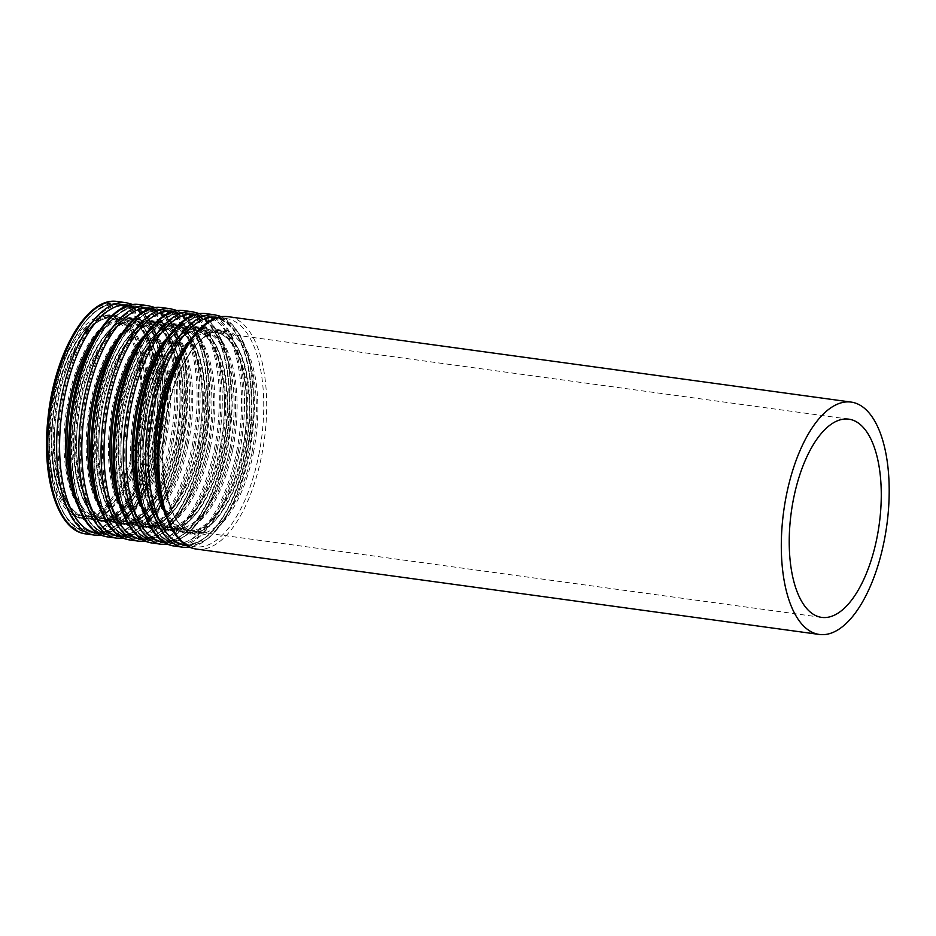 <?xml version="1.0" encoding="UTF-8"?>
<svg xmlns="http://www.w3.org/2000/svg" width="936" height="936" viewBox="0 0 936 936"><rect width="100%" height="100%" fill="white"/><g stroke="black" fill="none" stroke-linecap="round" stroke-linejoin="round"><path stroke-width="0.7" stroke-dasharray="4.68 3.51" d="M136.761 436.293A100.035 44.39 97.8 0 0 108.634 317.702A100.035 44.39 97.8 0 0 51.07 410.787A100.035 44.39 97.8 0 0 81.455 515.923A100.035 44.39 97.8 0 0 136.761 436.293M137.686 436.738A102.258 45.373 97.8 0 0 108.939 315.49A102.258 45.373 97.8 0 0 50.099 410.647A102.258 45.373 97.8 0 0 81.163 518.123A102.258 45.373 97.8 0 0 137.686 436.738M141.032 436.89A100.035 44.39 97.8 0 0 112.905 318.287A100.035 44.39 97.8 0 0 55.353 411.372A100.035 44.39 97.8 0 0 85.738 516.508A100.035 44.39 97.8 0 0 141.032 436.89M143.898 437.568A102.164 45.326 97.8 0 0 97.204 321.61A102.164 45.326 97.8 0 0 62.794 493.834A102.164 45.326 97.8 0 0 143.898 437.568M149.28 439.932A113.981 50.567 97.8 0 0 97.192 310.553A113.981 50.567 97.8 0 0 58.792 502.702A113.981 50.567 97.8 0 0 149.28 439.932M150.708 440.271A115.046 51.047 97.8 0 0 118.369 303.884A115.046 51.047 97.8 0 0 52.17 410.939A115.046 51.047 97.8 0 0 87.118 531.847A115.046 51.047 97.8 0 0 150.708 440.271M157.529 441.207A115.046 51.047 97.8 0 0 125.178 304.82A115.046 51.047 97.8 0 0 58.991 411.863A115.046 51.047 97.8 0 0 93.928 532.783A115.046 51.047 97.8 0 0 157.529 441.207M158.067 441.137A113.981 50.567 97.8 0 0 105.979 311.758A113.981 50.567 97.8 0 0 67.579 503.907A113.981 50.567 97.8 0 0 158.067 441.137M153.598 438.902A102.164 45.326 97.8 0 0 106.915 322.932A102.164 45.326 97.8 0 0 72.493 495.167A102.164 45.326 97.8 0 0 153.598 438.902M154.686 438.762A100.035 44.39 97.8 0 0 126.559 320.159A100.035 44.39 97.8 0 0 68.995 413.244A100.035 44.39 97.8 0 0 99.391 518.38A100.035 44.39 97.8 0 0 154.686 438.762M163.238 439.932A100.035 44.39 97.8 0 0 135.112 321.329A100.035 44.39 97.8 0 0 77.559 414.414A100.035 44.39 97.8 0 0 107.944 519.55A100.035 44.39 97.8 0 0 163.238 439.932M166.105 440.61A102.164 45.326 97.8 0 0 119.41 324.652A102.164 45.326 97.8 0 0 85.001 496.876A102.164 45.326 97.8 0 0 166.105 440.61M171.487 442.974A113.981 50.567 97.8 0 0 119.398 313.595A113.981 50.567 97.8 0 0 80.999 505.744A113.981 50.567 97.8 0 0 171.487 442.974M172.914 443.325A115.046 51.047 97.8 0 0 140.576 306.926A115.046 51.047 97.8 0 0 74.377 413.981A115.046 51.047 97.8 0 0 109.325 534.889A115.046 51.047 97.8 0 0 172.914 443.325M179.735 444.261A115.046 51.047 97.8 0 0 147.385 307.862A115.046 51.047 97.8 0 0 81.198 414.917A115.046 51.047 97.8 0 0 116.134 535.825A115.046 51.047 97.8 0 0 179.735 444.261M180.274 444.179A113.981 50.567 97.8 0 0 128.185 314.8A113.981 50.567 97.8 0 0 89.786 506.949A113.981 50.567 97.8 0 0 180.274 444.179M175.804 441.944A102.164 45.326 97.8 0 0 129.121 325.974A102.164 45.326 97.8 0 0 94.7 498.209A102.164 45.326 97.8 0 0 175.804 441.944M176.892 441.804A100.035 44.39 97.8 0 0 148.766 323.201A100.035 44.39 97.8 0 0 91.201 416.286A100.035 44.39 97.8 0 0 121.598 521.422A100.035 44.39 97.8 0 0 176.892 441.804M185.445 442.974A100.035 44.39 97.8 0 0 157.318 324.371A100.035 44.39 97.8 0 0 99.766 417.456A100.035 44.39 97.8 0 0 130.151 522.604A100.035 44.39 97.8 0 0 185.445 442.974M188.311 443.652A102.164 45.326 97.8 0 0 141.617 327.694A102.164 45.326 97.8 0 0 107.207 499.918A102.164 45.326 97.8 0 0 188.311 443.652M193.694 446.027A113.981 50.567 97.8 0 0 141.605 316.649A113.981 50.567 97.8 0 0 103.206 508.786A113.981 50.567 97.8 0 0 193.694 446.027M195.121 446.367A115.046 51.047 97.8 0 0 162.782 309.968A115.046 51.047 97.8 0 0 96.583 417.023A115.046 51.047 97.8 0 0 131.531 537.931A115.046 51.047 97.8 0 0 195.121 446.367M201.942 447.303A115.046 51.047 97.8 0 0 169.591 310.904A115.046 51.047 97.8 0 0 103.393 417.959A115.046 51.047 97.8 0 0 138.341 538.867A115.046 51.047 97.8 0 0 201.942 447.303M202.48 447.232A113.981 50.567 97.8 0 0 150.392 317.854A113.981 50.567 97.8 0 0 111.992 509.991A113.981 50.567 97.8 0 0 202.48 447.232M198.011 444.986A102.164 45.326 97.8 0 0 151.316 329.027A102.164 45.326 97.8 0 0 116.906 501.251A102.164 45.326 97.8 0 0 198.011 444.986M199.099 444.846A100.035 44.39 97.8 0 0 170.972 326.243A100.035 44.39 97.8 0 0 113.408 419.328A100.035 44.39 97.8 0 0 143.805 524.476A100.035 44.39 97.8 0 0 199.099 444.846M207.652 446.016A100.035 44.39 97.8 0 0 179.525 327.413A100.035 44.39 97.8 0 0 121.972 420.498A100.035 44.39 97.8 0 0 152.357 525.646A100.035 44.39 97.8 0 0 207.652 446.016M210.518 446.706A102.164 45.326 97.8 0 0 163.823 330.736A102.164 45.326 97.8 0 0 129.414 502.96A102.164 45.326 97.8 0 0 210.518 446.706M215.9 449.069A113.981 50.567 97.8 0 0 163.812 319.691A113.981 50.567 97.8 0 0 125.412 511.84A113.981 50.567 97.8 0 0 215.9 449.069M217.327 449.409A115.046 51.047 97.8 0 0 184.989 313.022A115.046 51.047 97.8 0 0 118.79 420.065A115.046 51.047 97.8 0 0 153.738 540.985A115.046 51.047 97.8 0 0 217.327 449.409M224.149 450.345A115.046 51.047 97.8 0 0 191.798 313.946A115.046 51.047 97.8 0 0 125.599 421.001A115.046 51.047 97.8 0 0 160.547 541.909A115.046 51.047 97.8 0 0 224.149 450.345M224.687 450.274A113.981 50.567 97.8 0 0 172.598 320.896A113.981 50.567 97.8 0 0 134.199 513.045A113.981 50.567 97.8 0 0 224.687 450.274M220.217 448.028A102.164 45.326 97.8 0 0 173.523 332.069A102.164 45.326 97.8 0 0 139.113 504.293A102.164 45.326 97.8 0 0 220.217 448.028M221.305 447.888A100.035 44.39 97.8 0 0 193.179 329.285A100.035 44.39 97.8 0 0 135.615 422.37A100.035 44.39 97.8 0 0 166.011 527.518A100.035 44.39 97.8 0 0 221.305 447.888M229.858 449.058A100.035 44.39 97.8 0 0 201.731 330.455A100.035 44.39 97.8 0 0 144.179 423.552A100.035 44.39 97.8 0 0 174.564 528.688A100.035 44.39 97.8 0 0 229.858 449.058M232.713 449.748A102.164 45.326 97.8 0 0 186.03 333.778A102.164 45.326 97.8 0 0 151.62 506.002A102.164 45.326 97.8 0 0 232.713 449.748M238.107 452.111A113.981 50.567 97.8 0 0 186.018 322.733A113.981 50.567 97.8 0 0 147.619 514.882A113.981 50.567 97.8 0 0 238.107 452.111M239.534 452.451A115.046 51.047 97.8 0 0 207.184 316.064A115.046 51.047 97.8 0 0 140.997 423.107A115.046 51.047 97.8 0 0 175.945 544.027A115.046 51.047 97.8 0 0 239.534 452.451M246.344 453.387A115.046 51.047 97.8 0 0 214.005 317A115.046 51.047 97.8 0 0 147.806 424.043A115.046 51.047 97.8 0 0 182.754 544.963A115.046 51.047 97.8 0 0 246.344 453.387M246.893 453.316A113.981 50.567 97.8 0 0 194.805 323.938A113.981 50.567 97.8 0 0 156.406 516.087A113.981 50.567 97.8 0 0 246.893 453.316M242.424 451.07A102.164 45.326 97.8 0 0 195.729 335.111A102.164 45.326 97.8 0 0 161.32 507.335A102.164 45.326 97.8 0 0 242.424 451.07M243.512 450.93A100.035 44.39 97.8 0 0 215.385 332.327A100.035 44.39 97.8 0 0 157.821 425.412A100.035 44.39 97.8 0 0 188.206 530.56A100.035 44.39 97.8 0 0 243.512 450.93M196.817 549.128A117.269 52.03 97.8 0 0 261.635 455.785A117.269 52.03 97.8 0 0 228.665 316.766M258.781 455.107A115.14 51.082 97.8 0 0 206.154 324.406A115.14 51.082 97.8 0 0 167.369 518.509A115.14 51.082 97.8 0 0 258.781 455.107M253.399 452.743A103.323 45.841 97.8 0 0 206.177 335.462A103.323 45.841 97.8 0 0 171.37 509.64A103.323 45.841 97.8 0 0 253.399 452.743M251.959 452.392A102.258 45.373 97.8 0 0 223.213 331.157A102.258 45.373 97.8 0 0 164.373 426.313A102.258 45.373 97.8 0 0 195.437 533.789A102.258 45.373 97.8 0 0 251.959 452.392M161.32 499.227A102.258 45.373 97.8 0 0 188.943 532.9A102.258 45.373 97.8 0 0 245.466 451.503A102.258 45.373 97.8 0 0 216.719 330.268A102.258 45.373 97.8 0 0 181.057 355.27M165.075 513.396A103.323 45.841 97.8 0 0 244.928 451.573A103.323 45.841 97.8 0 0 237.908 348.122A103.323 45.841 97.8 0 0 188.487 342.635M186.907 545.594A115.14 51.082 97.8 0 0 249.385 453.82A115.14 51.082 97.8 0 0 218.17 317.503M183.479 547.303A117.269 52.03 97.8 0 0 248.309 453.96A117.269 52.03 97.8 0 0 215.339 314.929M174.611 546.086A117.269 52.03 97.8 0 0 239.429 452.743A117.269 52.03 97.8 0 0 206.458 313.712M236.574 452.065A115.14 51.082 97.8 0 0 183.947 321.364A115.14 51.082 97.8 0 0 145.162 515.467A115.14 51.082 97.8 0 0 236.574 452.065M231.192 449.69A103.323 45.841 97.8 0 0 183.971 332.409A103.323 45.841 97.8 0 0 149.163 506.598A103.323 45.841 97.8 0 0 231.192 449.69M229.753 449.35A102.258 45.373 97.8 0 0 201.006 328.115A102.258 45.373 97.8 0 0 142.167 423.271A102.258 45.373 97.8 0 0 173.23 530.747A102.258 45.373 97.8 0 0 229.753 449.35M139.113 496.185A102.258 45.373 97.8 0 0 166.737 529.858A102.258 45.373 97.8 0 0 223.259 448.461A102.258 45.373 97.8 0 0 194.512 327.226A102.258 45.373 97.8 0 0 158.851 352.228M142.869 510.342A103.323 45.841 97.8 0 0 222.721 448.531A103.323 45.841 97.8 0 0 215.701 345.068A103.323 45.841 97.8 0 0 166.28 339.592M164.701 542.552A115.14 51.082 97.8 0 0 227.179 450.778A115.14 51.082 97.8 0 0 195.963 314.461M161.284 544.261A117.269 52.03 97.8 0 0 226.102 450.918A117.269 52.03 97.8 0 0 193.132 311.887M152.404 543.044A117.269 52.03 97.8 0 0 217.222 449.701A117.269 52.03 97.8 0 0 184.252 310.67M214.367 449.011A115.14 51.082 97.8 0 0 161.752 318.322A115.14 51.082 97.8 0 0 122.955 512.425A115.14 51.082 97.8 0 0 214.367 449.011M208.985 446.647A103.323 45.841 97.8 0 0 161.764 329.367A103.323 45.841 97.8 0 0 126.957 503.556A103.323 45.841 97.8 0 0 208.985 446.647M207.546 446.308A102.258 45.373 97.8 0 0 178.799 325.073A102.258 45.373 97.8 0 0 119.96 420.229A102.258 45.373 97.8 0 0 151.024 527.705A102.258 45.373 97.8 0 0 207.546 446.308M116.906 493.143A102.258 45.373 97.8 0 0 144.53 526.816A102.258 45.373 97.8 0 0 201.053 445.419A102.258 45.373 97.8 0 0 172.306 324.184A102.258 45.373 97.8 0 0 136.644 349.186M120.662 507.3A103.323 45.841 97.8 0 0 200.515 445.489A103.323 45.841 97.8 0 0 193.495 342.026A103.323 45.841 97.8 0 0 144.074 336.55M142.494 539.51A115.14 51.082 97.8 0 0 204.984 447.724A115.14 51.082 97.8 0 0 173.757 311.407M139.078 541.219A117.269 52.03 97.8 0 0 203.896 447.876A117.269 52.03 97.8 0 0 170.925 308.845M130.198 540.002A117.269 52.03 97.8 0 0 195.016 446.659A117.269 52.03 97.8 0 0 162.045 307.628M192.161 445.969A115.14 51.082 97.8 0 0 139.546 315.28A115.14 51.082 97.8 0 0 100.76 509.383A115.14 51.082 97.8 0 0 192.161 445.969M186.779 443.605A103.323 45.841 97.8 0 0 139.558 326.325A103.323 45.841 97.8 0 0 104.75 500.503A103.323 45.841 97.8 0 0 186.779 443.605M185.351 443.266A102.258 45.373 97.8 0 0 156.593 322.031A102.258 45.373 97.8 0 0 97.753 417.187A102.258 45.373 97.8 0 0 128.817 524.663A102.258 45.373 97.8 0 0 185.351 443.266M94.712 490.09A102.258 45.373 97.8 0 0 122.323 523.774A102.258 45.373 97.8 0 0 178.846 442.377A102.258 45.373 97.8 0 0 150.099 321.142A102.258 45.373 97.8 0 0 114.438 346.144M98.456 504.258A103.323 45.841 97.8 0 0 178.308 442.447A103.323 45.841 97.8 0 0 171.288 338.984A103.323 45.841 97.8 0 0 121.867 333.508M120.288 536.457A115.14 51.082 97.8 0 0 182.777 444.682A115.14 51.082 97.8 0 0 151.55 308.365M116.871 538.165A117.269 52.03 97.8 0 0 181.689 444.834A117.269 52.03 97.8 0 0 148.719 305.803M107.991 536.948A117.269 52.03 97.8 0 0 172.809 443.617A117.269 52.03 97.8 0 0 139.838 304.586M169.954 442.927A115.14 51.082 97.8 0 0 117.339 312.238A115.14 51.082 97.8 0 0 78.554 506.341A115.14 51.082 97.8 0 0 169.954 442.927M164.572 440.563A103.323 45.841 97.8 0 0 117.351 323.283A103.323 45.841 97.8 0 0 82.543 497.461A103.323 45.841 97.8 0 0 164.572 440.563M163.145 440.224A102.258 45.373 97.8 0 0 134.386 318.989A102.258 45.373 97.8 0 0 75.547 414.145A102.258 45.373 97.8 0 0 106.61 521.621A102.258 45.373 97.8 0 0 163.145 440.224M72.505 487.048A102.258 45.373 97.8 0 0 100.117 520.732A102.258 45.373 97.8 0 0 156.64 439.335A102.258 45.373 97.8 0 0 127.893 318.088A102.258 45.373 97.8 0 0 92.231 343.091M76.249 501.216A103.323 45.841 97.8 0 0 156.101 439.405A103.323 45.841 97.8 0 0 149.081 335.942A103.323 45.841 97.8 0 0 99.661 330.466M98.081 533.415A115.14 51.082 97.8 0 0 160.571 441.64A115.14 51.082 97.8 0 0 129.343 305.323M94.665 535.123A117.269 52.03 97.8 0 0 159.483 441.78A117.269 52.03 97.8 0 0 126.512 302.761M85.784 533.906A117.269 52.03 97.8 0 0 150.602 440.563A117.269 52.03 97.8 0 0 117.632 301.544M147.748 439.885A115.14 51.082 97.8 0 0 95.133 309.184A115.14 51.082 97.8 0 0 56.347 503.287A115.14 51.082 97.8 0 0 147.748 439.885M142.366 437.521A103.323 45.841 97.8 0 0 95.144 320.241A103.323 45.841 97.8 0 0 60.337 494.419A103.323 45.841 97.8 0 0 142.366 437.521M140.938 437.182A102.258 45.373 97.8 0 0 112.18 315.935A102.258 45.373 97.8 0 0 53.34 411.091A102.258 45.373 97.8 0 0 84.404 518.579A102.258 45.373 97.8 0 0 140.938 437.182M81.455 515.923L85.738 516.508C64.572 515.607 48.871 467.134 56.172 414.601C62.01 359.681 91.389 313.092 112.905 318.287L108.634 317.702M118.369 303.884C89.154 298.245 56.218 355.82 50.474 419.96C44.156 477.512 60.559 529.32 87.118 531.847L93.928 532.783C119.164 537.205 147.736 495.565 158.149 441.207C171.967 376.272 155.949 307.195 125.178 304.82L118.369 303.884M126.559 320.159C133.216 321.025 139.23 325.658 144.577 334.082C148.239 339.99 151.199 347.42 153.457 356.347C159.237 380.776 159.237 408.248 153.434 438.75C146.437 471.615 135.451 495.296 120.487 509.816L110.074 516.789L99.391 518.38L107.944 519.55C86.779 518.649 71.078 470.176 78.378 417.643C84.217 362.723 113.595 316.134 135.112 321.329L126.559 320.159M140.576 306.926C111.361 301.298 78.425 358.862 72.68 423.013C66.362 480.554 82.766 532.362 109.325 534.889L116.134 535.825C141.371 540.247 169.942 498.607 180.356 444.261C194.173 379.314 178.156 310.237 147.385 307.862L140.576 306.926M148.766 323.201C155.423 324.067 161.425 328.711 166.784 337.124C170.446 343.044 173.406 350.462 175.664 359.389C181.444 383.818 181.444 411.29 175.64 441.792C168.632 474.657 157.657 498.338 142.693 512.858L132.28 519.831L121.598 521.422L130.151 522.604C108.986 521.703 93.284 473.218 100.585 420.685C106.423 365.765 135.802 319.188 157.318 324.371L148.766 323.201M162.782 309.968C133.567 304.34 100.632 361.904 94.887 426.055C88.569 483.596 104.972 535.415 131.531 537.931L138.341 538.867C163.578 543.289 192.149 501.661 202.562 447.303C216.38 382.368 200.362 313.291 169.591 310.904L162.782 309.968M170.972 326.243C177.629 327.109 183.631 331.753 188.99 340.177C192.652 346.086 195.601 353.504 197.87 362.431C203.65 386.86 203.65 414.332 197.847 444.846C190.839 477.699 179.864 501.392 164.9 515.9L154.487 522.873L143.805 524.476L152.357 525.646C131.192 524.745 115.491 476.26 122.791 423.739C128.63 368.807 158.008 322.23 179.525 327.413L170.972 326.243M184.989 313.022C155.762 307.382 122.838 364.946 117.094 429.097C110.776 486.638 127.179 538.457 153.738 540.985L160.547 541.909C185.784 546.332 214.356 504.703 224.769 450.345C238.586 385.41 222.569 316.333 191.798 313.946L184.989 313.022M193.179 329.285C199.836 330.151 205.838 334.795 211.197 343.219C214.859 349.128 217.807 356.546 220.077 365.473C225.857 389.902 225.845 417.374 220.054 447.888C213.045 480.741 202.071 504.434 187.106 518.953L176.693 525.915L166.011 527.518L174.564 528.688C153.399 527.787 137.697 479.302 144.998 426.781C150.836 371.849 180.215 325.272 201.731 330.455L193.179 329.285M207.184 316.064C177.969 310.424 145.045 368 139.3 432.139C132.982 489.68 149.386 541.499 175.945 544.027L182.754 544.963C207.991 549.385 236.562 507.745 246.975 453.387C260.793 388.452 244.776 319.375 214.005 317L207.184 316.064M848.835 419.164L215.385 332.327C222.043 333.193 228.045 337.837 233.403 346.261C237.065 352.17 240.014 359.588 242.284 368.527C248.063 392.956 248.052 420.416 242.26 450.93C235.252 483.783 224.277 507.476 209.313 521.995L198.9 528.969L188.206 530.56L821.668 617.386M223.213 331.157C204.844 327.682 181.654 356.195 170.703 398.116C152.837 458.991 167.415 532.935 195.437 533.789L188.943 532.9L199.883 531.391L210.46 524.616C226.138 509.886 237.604 485.515 244.834 451.503C257.494 393.249 242.167 331.414 216.719 330.268L223.213 331.157M221.879 316.754L239.827 334.199L251.129 366.35L254.522 408.4L249.561 453.96L239.639 489.352L225.517 518.579L208.588 538.621L190.277 547.314M201.006 328.115C182.637 324.64 159.448 353.141 148.496 395.074C130.631 455.949 145.209 529.893 173.23 530.747L166.737 529.858L177.676 528.349L188.253 521.574C203.931 506.844 215.397 482.473 222.628 448.461C235.287 390.207 219.96 328.372 194.512 327.226L201.006 328.115M199.672 313.712L217.62 331.157L228.934 363.297L232.315 405.346L227.354 450.918L217.433 486.299L203.311 515.537L186.381 535.579L168.071 544.261M178.799 325.073C160.43 321.586 137.241 350.099 126.29 392.032C108.424 452.907 123.002 526.851 151.024 527.705L144.53 526.816L155.481 525.307L166.046 518.532C181.724 503.802 193.19 479.431 200.421 445.419C213.08 387.165 197.753 325.33 172.306 324.184L178.799 325.073M177.466 310.67L195.413 328.115L206.727 360.255L210.109 402.305L205.148 447.876L195.226 483.257L181.104 512.495L164.174 532.537L145.864 541.219M156.593 322.031C138.236 318.544 115.034 347.057 104.083 388.978C86.217 449.865 100.796 523.809 128.817 524.663L122.323 523.774L133.275 522.265L143.84 515.479C159.518 500.76 170.984 476.389 178.214 442.377C190.874 384.111 175.547 322.288 150.099 321.142L156.593 322.031M155.259 307.616L173.207 325.061L184.521 357.213L187.902 399.262L182.941 444.834L173.02 480.215L158.898 509.441L141.968 529.495L123.657 538.177M134.386 318.989C116.029 315.502 92.839 344.015 81.877 385.936C64.011 446.823 78.589 520.767 106.61 521.621L100.117 520.732L111.068 519.223L121.633 512.437C137.311 497.718 148.777 473.347 156.008 439.323C168.667 381.069 153.34 319.235 127.893 318.088L134.386 318.989M133.052 304.574L151 322.019L162.314 354.171L165.695 396.22L160.735 441.792L150.813 477.173L136.691 506.399L119.761 526.441L101.451 535.135M108.939 315.49L112.18 315.935C93.822 312.46 70.633 340.973 59.67 382.894C41.804 443.781 56.382 517.713 84.404 518.579L81.163 518.123"/><path stroke-width="1.4" d="M876.962 537.767A100.035 44.39 97.8 0 0 848.835 419.164A100.035 44.39 97.8 0 0 791.271 512.249A100.035 44.39 97.8 0 0 821.668 617.386A100.035 44.39 97.8 0 0 876.962 537.767M884.146 541.113A117.269 52.03 97.8 0 0 851.175 402.094A117.269 52.03 97.8 0 0 783.701 511.208A117.269 52.03 97.8 0 0 819.328 634.456A117.269 52.03 97.8 0 0 884.146 541.113M851.175 402.094L228.665 316.766A117.269 52.03 97.8 0 0 161.191 425.88A117.269 52.03 97.8 0 0 196.817 549.128L819.328 634.456M181.057 355.27A102.258 45.373 97.8 0 0 161.32 499.227M188.487 342.635A103.323 45.841 97.8 0 0 165.075 513.396M218.17 317.503A115.14 51.082 97.8 0 0 150.766 424.453A115.14 51.082 97.8 0 0 186.907 545.594M221.879 316.754L215.339 314.929A117.269 52.03 97.8 0 0 147.865 424.055A117.269 52.03 97.8 0 0 183.479 547.303L190.277 547.314M215.339 314.929L206.458 313.712A117.269 52.03 97.8 0 0 138.984 422.838A117.269 52.03 97.8 0 0 174.611 546.086L183.479 547.303M158.851 352.228A102.258 45.373 97.8 0 0 139.113 496.185M166.28 339.592A103.323 45.841 97.8 0 0 142.869 510.342M195.963 314.461A115.14 51.082 97.8 0 0 128.56 421.411A115.14 51.082 97.8 0 0 164.701 542.552M199.672 313.712L193.132 311.887A117.269 52.03 97.8 0 0 125.658 421.013A117.269 52.03 97.8 0 0 161.284 544.261L168.071 544.261M193.132 311.887L184.252 310.67A117.269 52.03 97.8 0 0 116.778 419.796A117.269 52.03 97.8 0 0 152.404 543.044L161.284 544.261M136.644 349.186A102.258 45.373 97.8 0 0 116.906 493.143M144.074 336.55A103.323 45.841 97.8 0 0 120.662 507.3M173.757 311.407A115.14 51.082 97.8 0 0 106.353 418.357A115.14 51.082 97.8 0 0 142.494 539.51M177.466 310.67L170.925 308.845A117.269 52.03 97.8 0 0 103.451 417.959A117.269 52.03 97.8 0 0 139.078 541.219L145.864 541.219M170.925 308.845L162.045 307.628A117.269 52.03 97.8 0 0 94.571 416.742A117.269 52.03 97.8 0 0 130.198 540.002L139.078 541.219M114.438 346.144A102.258 45.373 97.8 0 0 94.712 490.09M121.867 333.508A103.323 45.841 97.8 0 0 98.456 504.258M151.55 308.365A115.14 51.082 97.8 0 0 84.146 415.315A115.14 51.082 97.8 0 0 120.288 536.457M155.259 307.616L148.719 305.803A117.269 52.03 97.8 0 0 81.245 414.917A117.269 52.03 97.8 0 0 116.871 538.165L123.657 538.177M148.719 305.803L139.838 304.586A117.269 52.03 97.8 0 0 72.364 413.7A117.269 52.03 97.8 0 0 107.991 536.948L116.871 538.165M92.231 343.091A102.258 45.373 97.8 0 0 72.505 487.048M99.661 330.466A103.323 45.841 97.8 0 0 76.249 501.216M129.343 305.323A115.14 51.082 97.8 0 0 61.94 412.273A115.14 51.082 97.8 0 0 98.081 533.415M133.052 304.574L126.512 302.761A117.269 52.03 97.8 0 0 59.038 411.875A117.269 52.03 97.8 0 0 94.665 535.123L101.451 535.135M126.512 302.761L117.632 301.544A117.269 52.03 97.8 0 0 50.158 410.658A117.269 52.03 97.8 0 0 85.784 533.906L94.665 535.123M228.665 316.766C197.859 311.197 164.818 369.86 158.874 434.947C152.556 493.366 168.843 546.168 196.817 549.128M206.458 313.712C175.652 308.155 142.611 366.818 136.668 431.905C130.35 490.324 146.636 543.126 174.611 546.086M184.252 310.67C153.446 305.113 120.405 363.776 114.461 428.863C108.143 487.282 124.429 540.072 152.404 543.044M162.045 307.628C131.239 302.071 98.198 360.734 92.254 425.821C85.936 484.24 102.223 537.03 130.198 540.002M139.838 304.586C109.032 299.029 75.992 357.692 70.048 422.779C63.73 481.198 80.016 533.988 107.991 536.948M117.632 301.544C86.826 295.975 53.785 354.65 47.841 419.737C41.523 478.144 57.81 530.946 85.784 533.906"/></g></svg>
